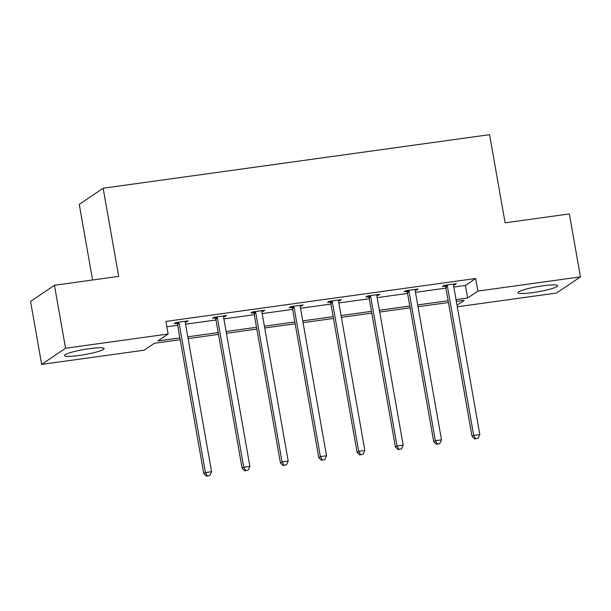 <?xml version="1.0" encoding="UTF-8"?>
<svg xmlns="http://www.w3.org/2000/svg" width="611" height="611" viewBox="0 0 611 611"><rect width="100%" height="100%" fill="white"/><g stroke="black" fill="none" stroke-linecap="round" stroke-linejoin="round"><path stroke-width="0.92" d="M89.343 348.652A20.11 2.581 -10 0 1 104.114 348.56A20.11 2.581 -10 0 1 79.27 355.465A20.11 2.581 -10 0 1 64.499 355.549A20.11 2.581 -10 0 1 89.343 348.652M542.828 285.803A20.11 2.581 -10 0 1 557.599 285.719A20.11 2.581 -10 0 1 532.754 292.616A20.11 2.581 -10 0 1 517.983 292.707A20.11 2.581 -10 0 1 542.828 285.803M92.582 279.991L79.247 204.38L103.144 188.226L489.564 134.672L505.106 222.816L569.345 213.919L580.45 276.875L556.552 293.036L457.295 306.791M180.184 339.693L154.453 343.252L144.211 350.179L41.655 364.393L65.553 348.232L168.117 334.018L157.875 340.938L179.871 337.891M65.553 348.232L54.448 285.268L30.55 301.429L41.655 364.393M224.665 315.803L224.817 316.643L226.429 315.559L214.148 317.254L212.536 318.346L215.286 317.964M224.817 316.643L223.55 316.819M301.315 305.179L301.46 306.027L303.079 304.935L290.798 306.638L289.179 307.73L291.928 307.348M301.46 306.027L300.2 306.203M377.957 294.555L378.11 295.403L379.721 294.311L367.44 296.014L365.829 297.106L368.57 296.725M378.11 295.403L376.842 295.579M454.607 283.932L454.752 284.779L456.371 283.687L444.082 285.39L442.471 286.483L445.22 286.101M454.752 284.779L453.492 284.955M166.841 326.801L177.648 325.304M185.553 324.204L215.973 319.988M223.878 318.896L254.291 314.68M262.195 313.58L292.616 309.372M300.52 308.272L330.941 304.057M338.845 302.964L369.258 298.748M377.163 297.649L407.583 293.433M415.488 292.341L445.908 288.125M453.813 287.033L465.429 285.421L475.671 278.501L165.894 321.424L168.117 334.018M416.282 289.247L416.427 290.095L418.046 289.003L405.765 290.706L404.146 291.798L406.895 291.416M416.427 290.095L415.167 290.271M339.632 299.864L339.785 300.711L341.396 299.619L329.115 301.322L327.504 302.414L330.253 302.033M339.785 300.711L338.517 300.887M262.99 310.487L263.142 311.335L264.754 310.243L252.473 311.946L250.854 313.038L253.603 312.656M263.142 311.335L261.875 311.511M186.347 321.111L186.492 321.959L188.112 320.867L175.823 322.57L174.211 323.662L176.961 323.28M186.492 321.959L185.232 322.134M54.448 285.268L118.687 276.371L103.144 188.226M475.671 278.501L477.886 291.088L580.45 276.875M457.013 305.202L464.23 300.329L456.348 301.422M448.443 302.514L418.023 306.73M410.118 307.822L379.706 312.038M371.794 313.137L341.381 317.353M333.476 318.446L303.056 322.661M295.151 323.754L264.739 327.97M256.826 329.069L226.414 333.285M218.509 334.377L188.089 338.593M456.035 299.619L467.652 298.015L477.886 291.088M187.776 336.798L218.188 332.583M226.093 331.49L256.513 327.275M264.418 326.175L294.838 321.959M302.743 320.867L333.155 316.651M341.06 315.559L371.48 311.343M379.385 310.243L409.805 306.027M417.71 304.935L448.123 300.719M465.429 285.421L467.652 298.015M447.389 286.276L445.77 287.369L472.059 436.46L473.678 435.368L447.389 286.276A2.581 2.459 55.9 0 0 447.046 285.36L446.832 285.009M475.61 438.713L478.069 438.377L475.61 438.713L473.678 435.368L479.818 434.52L453.53 285.429A2.581 2.459 55.9 0 1 453.538 284.459L453.622 284.069M445.77 287.369A2.581 2.459 55.9 0 0 445.427 286.452L444.739 285.299M472.059 436.46L474.968 439.149M478.069 438.377L479.818 434.52M409.065 291.584L407.445 292.677L433.741 441.768L435.353 440.676L409.065 291.584A2.581 2.459 55.9 0 0 408.721 290.668L408.507 290.324M437.285 444.029L439.744 443.685L437.285 444.029L435.353 440.676L441.493 439.828L415.205 290.737A2.581 2.459 55.9 0 1 415.22 289.774L415.297 289.385M407.445 292.677A2.581 2.459 55.9 0 0 407.109 291.76L406.414 290.615M433.741 441.768L436.644 444.464M439.744 443.685L441.493 439.828M370.74 296.9L369.128 297.992L395.416 447.084L397.028 445.992L370.74 296.9A2.581 2.459 55.9 0 0 370.396 295.984L370.19 295.632M398.968 449.337L401.419 448.993L398.968 449.337L397.028 445.992L403.168 445.136L376.88 296.045A2.581 2.459 55.9 0 1 376.895 295.082L376.972 294.693M369.128 297.992A2.581 2.459 55.9 0 0 368.784 297.076L368.089 295.923M395.416 447.084L398.319 449.772M401.419 448.993L403.168 445.136M332.422 302.208L330.803 303.3L357.091 452.392L358.71 451.3L332.422 302.208A2.581 2.459 55.9 0 0 332.079 301.292L331.865 300.94M360.643 454.645L363.102 454.309L360.643 454.645L358.71 451.3L364.851 450.452L338.563 301.36A2.581 2.459 55.9 0 1 338.57 300.391L338.654 300.001M330.803 303.3A2.581 2.459 55.9 0 0 330.459 302.384L329.772 301.231M357.091 452.392L359.994 455.08M363.102 454.309L364.851 450.452M294.097 307.516L292.478 308.608L318.774 457.7L320.385 456.616L294.097 307.516A2.581 2.459 55.9 0 0 293.754 306.607L293.54 306.256M322.318 459.961L324.777 459.617L322.318 459.961L320.385 456.616L326.526 455.76L300.238 306.669A2.581 2.459 55.9 0 1 300.253 305.706L300.329 305.317M292.478 308.608A2.581 2.459 55.9 0 0 292.134 307.692L291.447 306.546M318.774 457.7L321.676 460.396M324.777 459.617L326.526 455.76M255.772 312.832L254.161 313.924L280.449 463.016L282.061 461.924L255.772 312.832A2.581 2.459 55.9 0 0 255.429 311.916L255.222 311.564M284 465.269L286.452 464.925L284 465.269L282.061 461.924L288.201 461.068L261.913 311.977A2.581 2.459 55.9 0 1 261.928 311.014L262.004 310.625M254.161 313.924A2.581 2.459 55.9 0 0 253.817 313.008L253.122 311.854M280.449 463.016L283.351 465.704M286.452 464.925L288.201 461.068M217.447 318.14L215.836 319.232L242.124 468.324L243.743 467.232L217.447 318.14A2.581 2.459 55.9 0 0 217.111 317.224L216.897 316.88M245.675 470.577L248.135 470.241L245.675 470.577L243.743 467.232L249.884 466.384L223.595 317.292A2.581 2.459 55.9 0 1 223.603 316.322L223.687 315.933M215.836 319.232A2.581 2.459 55.9 0 0 215.492 318.316L214.797 317.17M242.124 468.324L245.026 471.02M248.135 470.241L249.884 466.384M179.13 323.448L177.511 324.54L203.799 473.64L205.418 472.547L179.13 323.448A2.581 2.459 55.9 0 0 178.786 322.539L178.572 322.188M207.35 475.893L209.81 475.549L207.35 475.893L205.418 472.547L211.559 471.692L185.27 322.6A2.581 2.459 55.9 0 1 185.278 321.638L185.362 321.249M177.511 324.54A2.581 2.459 55.9 0 0 177.167 323.631L176.48 322.478M203.799 473.64L206.709 476.328M209.81 475.549L211.559 471.692M447.046 285.36L445.427 286.452M408.721 290.668L407.109 291.76M370.396 295.984L368.784 297.076M332.079 301.292L330.459 302.384M293.754 306.607L292.134 307.692M255.429 311.916L253.817 313.008M217.111 317.224L215.492 318.316M178.786 322.539L177.167 323.631"/></g></svg>
